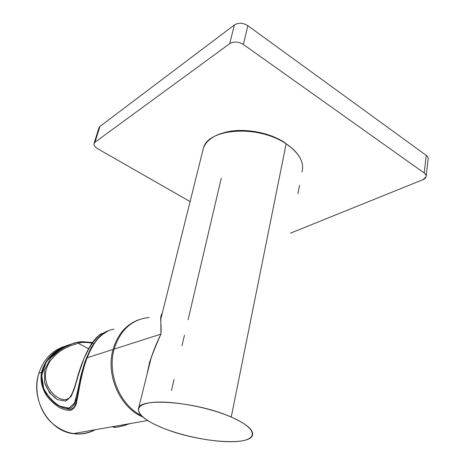 <?xml version="1.0" encoding="UTF-8"?>
<svg xmlns="http://www.w3.org/2000/svg" width="465" height="465" viewBox="0 0 465 465"><rect width="100%" height="100%" fill="white"/><g stroke="black" fill="none" stroke-linecap="round" stroke-linejoin="round"><path stroke-width="0.7" d="M108.938 330.446L99.719 336.207C93.831 342.856 88.809 351.668 84.665 362.63C81.404 373.691 78.974 383.666 77.37 392.565L74.528 402.981L69 408.101L59.758 406.137C53.01 401.987 47.645 396.052 43.669 388.339L41.728 375.389L46.163 362.13C52.318 354.185 60.223 348.302 69.866 344.472C60.183 348.32 52.26 354.237 46.105 362.223L41.716 375.528L43.722 388.473C47.732 396.168 53.103 402.062 59.828 406.172L69 408.101L74.505 403.033C76.4 396.796 78.294 388.723 80.183 378.806C82.712 368.007 86.414 357.556 91.297 347.448C96.732 338.962 102.608 333.295 108.938 330.446M74.627 342.862L61.357 348.704L50.598 358.091L44.576 370.175L44.599 382.526L49.563 392.786L57.352 399.522L65.42 401.121L71.232 396.296L75.115 386.31L78.98 372.895L84.2 357.922L91.082 344.524L98.847 335.509L106.799 331.289L98.847 335.509C93.506 340.7 88.623 348.175 84.2 357.922C80.468 368.199 77.44 377.661 75.115 386.31C72.889 393.931 69.657 398.865 65.42 401.121L57.352 399.522C51.632 395.686 47.383 390.019 44.599 382.526L44.576 370.175L50.598 358.091C57.3 351.168 65.309 346.094 74.627 342.862L77.085 342.246L74.627 342.862L75.115 344.35C60.02 348.221 45.826 360.712 45.396 374.935C45.076 388.519 56.166 399.406 64.879 399.731C56.126 399.406 45.041 388.438 45.396 374.9C45.837 360.77 59.915 348.268 75.115 344.35L77.847 343.118L88.49 348.721L77.847 343.118L75.115 344.35L74.627 342.862M77.085 342.246L77.847 343.118L77.085 342.246M77.161 342.228L82.259 341.589M94.122 343.711C88.71 342.234 83.282 342.037 77.847 343.118C82.52 342.182 87.211 342.199 91.919 343.182M61.258 348.204C53.992 352.185 48.25 358.166 44.012 366.153C39.589 377.441 42.71 388.275 45.756 392.931C52.685 402.806 59.764 408.014 66.995 408.555L70.261 408.165L71.633 407.514L74.72 403.94L76.76 398.406L79.556 385.956L76.76 398.406L74.72 403.94L71.633 407.514L70.261 408.165L66.995 408.555C63.775 408.282 60.415 406.985 56.91 404.672M130.171 423.58C123.306 425.806 118.273 427.056 115.064 427.329L112.309 426.731L115.064 427.329C118.273 427.056 123.306 425.806 130.171 423.58M126.16 424.998C117.465 427.44 113.036 427.986 112.861 426.632M160.605 319.932L203.385 148.259C207.82 128.259 258.645 124.498 286.138 143.795L231.239 417.064C197.329 401.783 139.663 397.145 138.5 408.473C137.506 414.402 145.574 420.901 162.704 427.969C186.192 437.455 220.468 443.511 239.376 441.25C258.598 439.152 256.732 428.062 231.239 417.064C205.983 406.015 164.843 399.313 147.783 403.143C130.328 406.799 139.023 418.541 162.704 427.969C195.376 441.657 249.083 446.789 252.443 435.316C253.89 430.166 246.816 424.086 231.239 417.064L286.138 143.795C299.169 152.933 304.459 162.314 302.012 171.94M174.079 379.446L171.492 390.484M184.442 335.271L181.966 345.809M221.241 178.333L188.063 319.821M222.241 133.298C239.527 127.09 268.154 131.333 285.062 142.819L286.138 143.795C265.55 129.636 228.867 126.701 212.79 137.39C207.001 141.029 203.664 145.475 202.769 150.724M300.309 158.402C297.571 153.142 292.845 148.271 286.138 143.795L291.497 147.794M299.547 185.442L297.92 193.661M98.964 127.846L99.934 126.457L234.395 24.941C238.528 22.489 243.021 22.744 247.868 25.703L426.248 155.374C427.788 156.536 428.416 157.809 428.125 159.193C428.416 157.809 427.788 156.536 426.248 155.374L424.185 172.974C427.143 175.549 426.731 177.787 422.952 179.676L290.48 233.157L422.952 179.676L426.097 176.723C426.382 175.369 425.748 174.119 424.185 172.974L243.358 44.466L424.185 172.974L426.248 155.374L247.868 25.703L243.358 44.466L247.868 25.703C243.021 22.744 238.528 22.489 234.395 24.941L229.739 43.623C233.901 41.24 238.44 41.519 243.358 44.466C238.44 41.519 233.901 41.24 229.739 43.623L94.976 142.238L229.739 43.623L234.395 24.941L99.934 126.457L94.976 142.238L99.934 126.457L99.022 127.666M97.662 148.719C93.965 146.318 93.07 144.156 94.976 142.238L94.064 143.418C93.645 145.225 94.843 146.992 97.662 148.719L190.092 201.583L97.662 148.719M114.146 349.105C120.336 329.813 132.019 319.269 149.184 317.473C132.019 319.269 120.336 329.813 114.146 349.105L160.948 334.114L114.146 349.105C107.002 373.476 119.801 404.893 141.098 415.39C119.801 404.893 107.002 373.476 114.146 349.105M162.314 313.061C159.129 317.723 161.756 321.797 160.948 334.114C154.055 348.012 149.457 361.259 147.167 373.854L149.579 362.287C152.689 353.412 156.478 344.024 160.948 334.114L160.809 317.264L162.314 313.061M63.705 346.675C51.691 350.883 43.414 359.73 38.868 373.221L41.513 372.372C45.163 359.207 54.021 350.11 68.088 345.094C54.021 350.11 45.163 359.207 41.513 372.372L38.868 373.221C30.062 399.063 48.976 431.468 73.755 433.735C81.404 434.665 88.553 433.334 95.209 429.747C79.875 437.112 65.181 434.636 51.127 422.33C38.758 410.182 33.736 389.885 38.868 373.221C43.64 359.172 52.359 350.192 65.024 346.28M87.153 357.754C94.238 340.089 103.166 330.569 113.942 329.197C103.166 330.569 94.238 340.089 87.153 357.754L113.065 349.453L87.153 357.754C84.322 365.159 81.863 374.401 79.788 385.485L76.376 403.492C75.225 406.858 73.406 409.101 70.913 410.223C67.902 410.607 64.257 409.805 59.968 407.828C54.568 404.492 50.011 400.319 46.291 395.308C41.751 387.485 40.153 379.841 41.513 372.372C40.153 379.841 41.751 387.485 46.291 395.308C50.011 400.319 54.568 404.492 59.968 407.828C64.257 409.805 67.902 410.607 70.913 410.223C73.406 409.101 75.225 406.858 76.376 403.492L79.788 385.485C81.863 374.401 84.322 365.159 87.153 357.754L87.129 357.812M142.697 416.913C120.022 407.759 105.526 374.906 113.065 349.453C117.633 334.23 126.277 324.303 138.994 319.67C126.277 324.303 117.633 334.23 113.065 349.453C105.561 374.813 119.906 407.538 142.464 416.814M112.199 426.748L121.167 425.167M105.253 332.272L98.894 337.549L96.261 340.682C95.04 341.961 89.524 350.802 87.083 357.759C83.066 367.495 80.021 382.375 77.986 394.925C75.789 407.555 72.993 409.712 68.797 409.258L62.543 407.543M42.088 372.273L41.513 372.372M79.434 342.519L82.003 341.606L92.407 342.496M101.51 333.585C89.001 340.961 80.137 366.554 76.289 381.492C74.33 388.38 72.47 393.233 70.709 396.052C69.529 398.092 67.588 399.319 64.879 399.731M113.146 426.579L115.064 427.329M252.361 435.519L252.681 433.81M151.538 356.3L138.605 408.206M426.173 176.066L428.125 159.199M94.087 143.354L99.045 127.602M73.115 433.642L147.614 420.505"/></g></svg>
